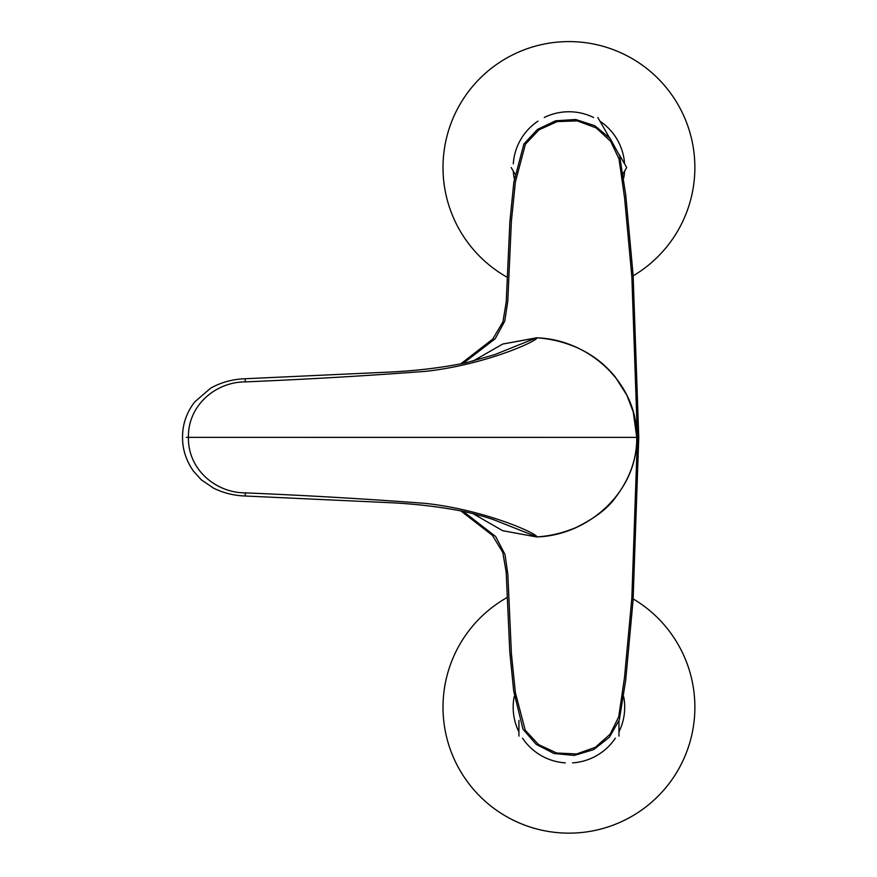 <?xml version="1.0" encoding="UTF-8"?>
<svg xmlns="http://www.w3.org/2000/svg" width="877" height="877" viewBox="0 0 877 877"><rect width="100%" height="100%" fill="white"/><g stroke="black" fill="none" stroke-linecap="round" stroke-linejoin="round"><path stroke-width="1.32" d="M565.303 762.869A55.766 55.766 0 0 1 522.56 738.193M518.921 731.9A55.766 55.766 0 0 1 514.251 696.283M623.722 696.809A55.766 55.766 0 0 1 618.954 731.9M615.314 738.193A55.766 55.766 0 0 1 572.571 762.869M633.172 598.903A125.926 125.926 0 0 1 568.943 833.15A125.926 125.926 0 0 1 507.279 597.423M514.251 178.459A55.766 55.766 0 0 1 513.286 171.158M513.286 163.889A55.766 55.766 0 0 1 537.963 121.147M544.266 117.507A55.766 55.766 0 0 1 593.619 117.507M599.912 121.147A55.766 55.766 0 0 1 624.588 163.889M624.588 171.158A55.766 55.766 0 0 1 623.711 177.998M507.279 277.318A125.926 125.926 0 0 1 471.519 87.722A125.926 125.926 0 0 1 664.448 85.453A125.926 125.926 0 0 1 633.161 275.838M514.81 173.789L511.192 167.518M619.25 154.648L626.682 167.518L623.152 173.635M597.818 117.507L609.351 137.503M518.921 736.099L518.921 720.412M618.954 720.993L618.954 736.099M463.067 363.462L495.22 338.697L504.746 321.168L507.783 301.293L511.39 221.267L515.413 181.846L525.422 144.179L539.026 129.829L557.224 121.585L577.34 120.894L596.108 127.889L610.633 141.241L619.019 158.967L624.588 197.851L631.868 276.924L637.415 437.371L631.824 598.443L624.468 677.877L618.734 716.816L610.085 734.246L595.384 747.303L576.638 753.957L556.665 753.014L538.631 744.617L525.257 730.289L515.402 692.775L511.401 653.639L507.849 574.325L505.009 554.505L495.648 536.516L463.067 511.28M460.677 510.787L492.392 535.31L502.795 552.444L506.182 572.21L509.789 651.852L513.692 691.098L523.021 729.269L536.143 744.31L554.045 753.518L574.271 755.415L593.674 749.649L609.427 737.195L619.326 719.896L625.674 680.464L633.084 600.076L638.763 437.371L633.106 275.093L625.75 195.078L619.622 155.766L610.151 138.445L594.814 125.718L575.696 119.491L555.59 120.796L537.458 129.423L523.898 143.981L513.856 182.032L509.877 221.684L506.226 302.017L502.927 321.892L492.753 339.07L460.666 363.955M472.922 513.582L502.598 530.662L536.527 536.943L502.707 530.706L472.889 513.582M245.111 495.998L388.314 502.609C415.303 503.837 440.89 506.873 465.084 511.719C479.215 515.15 489.136 517.967 494.858 520.171L537.053 536.921C588.873 535.299 637.787 491.197 636.713 437.371C637.754 383.688 589.212 339.574 537.053 337.82L537.053 337.82C536.22 341.767 483.929 364.964 425.685 371.333C366.893 375.794 306.797 379.303 245.385 381.879C215.49 381.846 187.733 405.667 188.434 437.371C187.766 468.91 215.183 492.83 245.385 492.874L245.111 495.998C234.006 495.615 223.547 493.038 213.736 488.259L201.239 479.763L193.389 471.07C186.099 460.513 182.482 449.276 182.548 437.371C182.471 424.402 186.527 412.596 194.694 401.94L210.666 388.149C221.256 382.273 232.745 379.138 245.111 378.743L245.385 381.879M245.111 378.743L388.423 372.122C415.632 370.883 441.416 367.803 465.764 362.87L494.683 354.637L536.538 337.809L502.707 344.036L472.9 361.16L502.685 344.058L537.053 337.82C550.142 338.752 562.76 341.734 574.895 346.755C590.835 353.431 604.264 363.462 615.183 376.836L626.858 395.176L633.238 411.883L636.757 437.371L186.395 437.36M245.385 492.874C306.731 495.439 366.816 498.947 425.641 503.409C483.918 509.767 536.154 532.953 537.053 536.921C550.613 535.957 563.648 532.799 576.145 527.45C594.65 518.384 607.695 508.496 615.281 497.785C629.818 478.689 636.976 458.55 636.757 437.371L636.702 437.371"/></g></svg>
